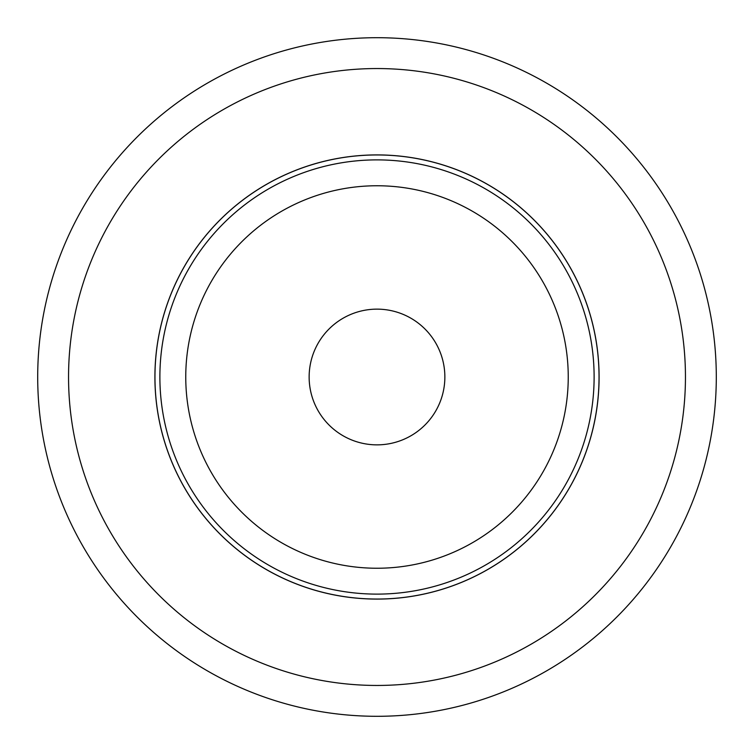 <?xml version="1.0" encoding="UTF-8"?>
<svg xmlns="http://www.w3.org/2000/svg" width="754" height="754" viewBox="0 0 754 754"><rect width="100%" height="100%" fill="white"/><g stroke="black" fill="none" stroke-linecap="round" stroke-linejoin="round"><path stroke-width="1.13" d="M377 309.14A67.86 67.86 0 0 0 309.14 377A67.86 67.86 0 0 0 377 444.86A67.86 67.86 0 0 0 444.86 377A67.86 67.86 0 0 0 377 309.14M377 716.3A339.3 339.3 0 0 0 716.3 377A339.3 339.3 0 0 0 377 37.7A339.3 339.3 0 0 0 37.7 377A339.3 339.3 0 0 0 377 716.3M377 154.947A222.053 222.053 0 0 1 599.053 377A222.053 222.053 0 0 1 377 599.053A222.044 222.044 0 0 0 599.044 377A222.044 222.044 0 0 0 377 154.956A222.044 222.044 0 0 0 154.956 377A222.044 222.044 0 0 0 377 599.044A222.053 222.053 0 0 1 154.947 377A222.053 222.053 0 0 1 377 154.947M377 599.091A222.091 222.091 0 0 0 599.091 377A222.091 222.091 0 0 0 377 154.909A222.091 222.091 0 0 0 154.909 377A222.091 222.091 0 0 0 377 599.091M377 185.757A191.243 191.243 0 0 0 185.757 377A191.243 191.243 0 0 0 377 568.243A191.243 191.243 0 0 0 568.243 377A191.243 191.243 0 0 0 377 185.757M377 594.114A217.114 217.114 0 0 0 594.114 377A217.114 217.114 0 0 0 377 159.886A217.114 217.114 0 0 0 159.886 377A217.114 217.114 0 0 0 377 594.114M377 685.452A308.452 308.452 0 0 0 685.452 377A308.452 308.452 0 0 0 377 68.548A308.452 308.452 0 0 0 68.548 377A308.452 308.452 0 0 0 377 685.452"/></g></svg>
